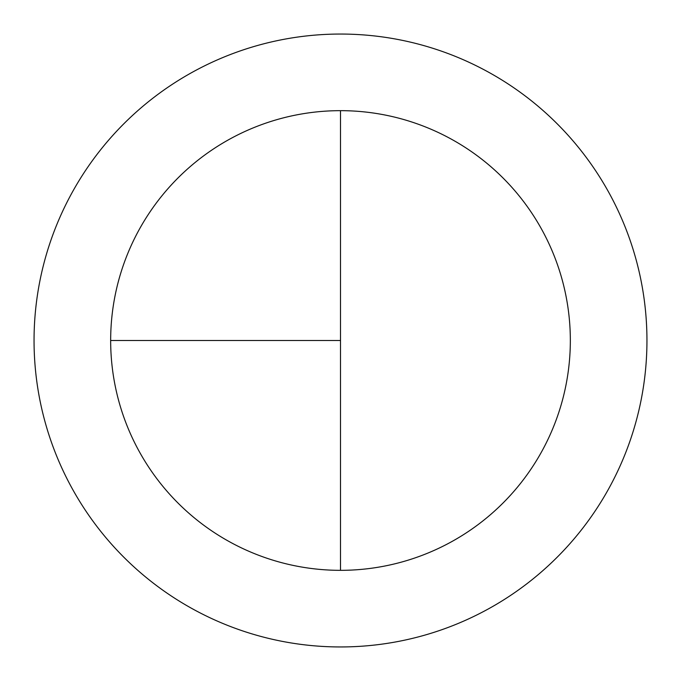 <?xml version="1.0" encoding="UTF-8"?>
<svg xmlns="http://www.w3.org/2000/svg" width="681" height="681" viewBox="0 0 681 681"><rect width="100%" height="100%" fill="white"/><g stroke="black" fill="none" stroke-linecap="round" stroke-linejoin="round"><path stroke-width="1.02" d="M340.5 34.05A306.45 306.45 0 0 0 34.05 340.5A306.45 306.45 0 0 0 340.5 646.95A306.45 306.45 0 0 0 646.95 340.5A306.45 306.45 0 0 0 340.5 34.05M110.662 340.5L340.5 340.5L340.5 110.662A229.837 229.837 0 0 0 110.662 340.5A229.837 229.837 0 0 0 340.5 570.337A229.837 229.837 0 0 0 570.337 340.5A229.837 229.837 0 0 0 340.5 110.662L340.5 570.337"/></g></svg>

